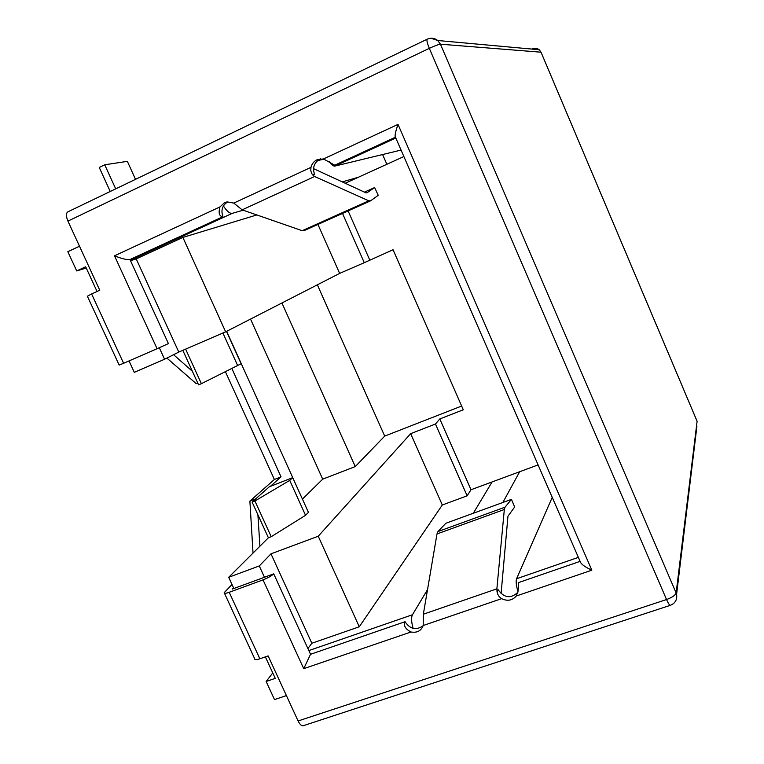 <?xml version="1.0" encoding="UTF-8"?>
<svg xmlns="http://www.w3.org/2000/svg" width="764" height="764" viewBox="0 0 764 764"><rect width="100%" height="100%" fill="white"/><g stroke="black" fill="none" stroke-linecap="round" stroke-linejoin="round"><path stroke-width="1.15" d="M395.456 137.214L334.747 165.196L323.478 158.941L398.015 124.389C395.456 131.771 394.596 136.021 395.427 137.138L580.201 561.607C580.926 564.042 584.804 566.898 591.833 570.183L516.197 596.044L518.107 590.954L518.536 582.588L580.096 561.368M312.705 174.956L314.606 176.503L242.159 209.852L233.774 203.09L310.977 167.354L310.767 170.477L311.569 173.256L312.705 174.956L314.567 174.488C312.304 167.736 314.08 162.617 319.906 159.132L320.718 158.788M310.977 167.354C311.893 163.83 313.928 161.299 317.07 159.743L323.478 158.941M114.505 255.806C121.715 258.719 126.872 259.961 129.975 259.54L168.414 343.599L157.078 348.709L114.505 255.806L219.946 206.929L224.511 202.699L227.08 201.906L233.774 203.09M79.494 246.218L67.834 251.7L76.715 270.933L86.236 268.021M265.366 656.868L275.269 678.365L266.149 681.488L274.505 699.595L286.404 695.584M517.849 592.329C510.715 598.919 504.125 598.021 498.071 589.646L497.039 591.861L497.631 594.067L499.198 596.674L501.623 598.67L423.208 625.515L423.342 614.208L496.877 588.834L497.039 591.861M129.975 259.54L222.954 216.699C220.691 210.119 222.334 205.153 227.882 201.811M423.17 625.668C416.256 630.644 410.211 629.326 405.054 621.715L310.528 654.299L273.732 573.85L232.351 589.054L233.555 587.822M97.047 291.485L85.663 266.77L76.715 270.933M159.304 347.735L164.585 359.252L134.292 372.335L129.03 360.914M538.104 464.904L471.016 489.743L467.138 495.826L442.308 504.994L410.679 433.656L318.244 536.223L359.271 626.786L311.836 643.259L270.981 553.833L259.282 565.943L264.459 577.259M259.282 565.943L228.703 577.288L268.403 537.77L252.11 502.082L269.348 486.754L292.717 477.653L308.427 512.338L305.543 515.308L271.21 536.71L268.403 537.77M233.87 588.5L228.703 577.288M272.767 672.931L266.149 681.488M250.525 319.075L322.704 479.152L302.439 499.112M311.836 643.259L307.892 648.55M281.926 302.983L355.26 466.584L322.704 479.152M317.356 284.819L384.703 436.101L355.26 466.584M442.308 504.994L359.271 626.786M256.838 214.942L182.882 237.423L136.212 258.891L130.501 260.696M317.939 224.444L339.636 273.397L225.647 331.834L182.882 237.423M471.016 489.743L439.806 418.939L435.451 424.03L467.138 495.826M342.52 213.423L364.266 262.701L393.059 249.752L463.29 409.791L439.806 418.939M348.117 210.912L369.7 259.894M552.229 497.354L516.588 578.74L578.358 557.376M403.869 156.544L358.297 177.286L342.234 181.88M243.2 210.215L232.275 213.337L130.319 260.295M358.297 177.286L345.204 183.255M401.052 150.078L334.871 166.084C333.429 166.313 331.471 164.737 328.988 161.347M492.073 481.95L473.298 513.265M427.525 589.607L412.455 614.753C411.108 617.493 411.338 622.058 413.143 628.428M223.384 205.955C226.87 211.246 229.83 213.71 232.275 213.337M386.861 164.289L382.602 154.538M324.261 159.113L317.614 160.574M519.663 471.732L502.865 502.483M517.992 591.632C516.187 585.52 515.719 581.213 516.588 578.74M339.636 273.397L364.266 262.701M410.679 433.656L435.451 424.03M136.212 258.891L178.786 352.07L164.585 359.252M178.786 352.07L225.647 331.834M270.981 553.833L318.244 536.223M384.703 436.101L461.647 406.037M226.478 331.404L241.128 363.759L201.381 383.681L198.583 384.865L182.816 350.332M201.381 383.681L185.614 349.119M222.916 333.008L237.757 365.755M271.21 536.71L254.918 500.993L252.11 502.082M254.918 500.993L289.718 480.403L292.717 477.653M289.718 480.403L305.543 515.308M670.257 605.346L303.604 725.609C301.79 726.249 299.956 724.702 298.094 720.968L666.542 599.539L429.32 48.342L67.929 221.102L99.769 290.244L91.623 293.959L123.596 363.282L157.078 348.709M67.929 221.102C65.924 216.231 65.943 213.127 67.967 211.79L427.21 39.193M123.596 363.282L119.165 365.087L87.382 296.212L91.623 293.959M310.528 654.299L303.728 668.672L263.026 579.876L229.2 592.291C225.676 593.533 224.005 593.647 224.186 592.663L232.027 584.479M253.027 553.079L249.885 501.108L274.381 479.477L225.466 371.81M197.78 383.089L196.281 383.719L166.896 358.087M219.946 206.929C218.275 213.175 219.278 216.432 222.954 216.699M516.197 596.044C512.31 600.533 507.458 601.402 501.623 598.67M423.208 625.515L423.199 625.535C421.126 630.873 417.068 633.022 411.013 632L303.728 668.672M405.054 621.715C403.335 625.573 405.321 629.001 411.013 632M263.026 579.876C267.916 577.956 271.487 575.941 273.732 573.85M229.2 592.291L259.856 658.788L268.135 655.904L298.094 720.968M259.856 658.788C256.322 659.943 254.593 659.924 254.679 658.74L224.463 593.256M192.366 371.247L173.59 354.697M270.399 486.343L281.037 476.87L274.381 479.477M281.037 476.87L231.922 368.63M255.778 498.825L249.885 501.108M259.913 546.212L257.907 514.774M226.66 331.309L302.429 499.102M314.606 176.503L368.783 200.817L370.578 200.817L378.228 195.317L374.637 187.543L364.447 192.136M242.159 209.852L302.181 230.69L303.929 230.718L370.33 200.951M374.637 187.543L366.892 192.862L365.985 192.843L313.546 168.634M501.079 593.733L507.955 516.225L514.649 507.038L511.469 499.35L445.832 523.273L437.982 531.543L436.998 533.941L423.342 614.208M511.469 499.35L505.052 507.181L504.326 509.512L496.877 588.834M135.524 179.339L127.349 161.347L104.725 164.785L99.253 167.459L110.226 191.487M115.708 188.861L104.725 164.785M395.809 138.026L334.871 166.084M308.828 650.584L412.455 614.753M696.883 426.493L676.589 594.306C677.334 599.578 675.3 603.226 670.505 605.26C669.703 605.585 668.385 603.675 666.542 599.539C672.119 597.486 675.319 595.299 676.13 592.979L697.093 421.298L541.017 52.2L440.436 44.197L676.13 592.979L676.446 599.1M398.015 124.389L591.833 570.183M368.783 200.817L302.181 230.69M505.052 507.181L437.982 531.543M504.326 509.512L436.998 533.941M429.32 48.342C434.917 45.735 438.622 44.36 440.436 44.197L437.743 40.511C434.506 38.009 431.02 37.56 427.296 39.155C426.455 39.948 427.133 43.013 429.32 48.342M532.718 49.154L532.288 48.829L534.332 48.247L537.436 48.657L539.231 49.746L541.036 52.2L696.997 421.012M431.011 38.219L437.743 40.511L539.231 49.746L541.065 52.277"/></g></svg>
